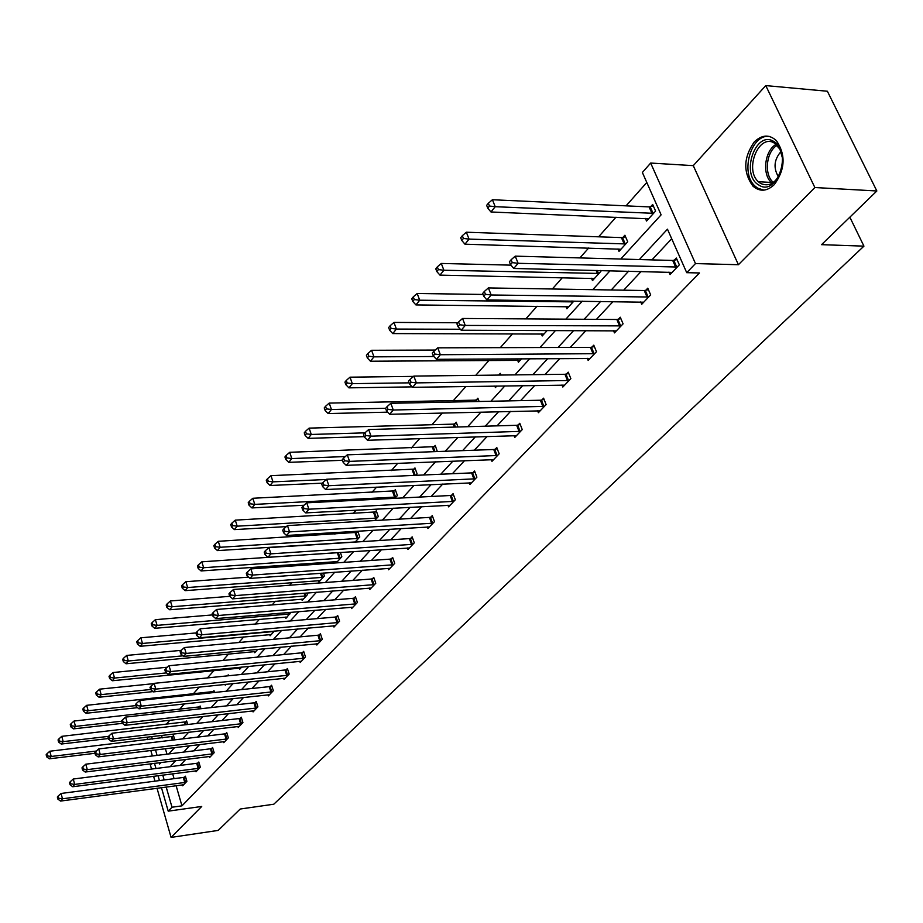 <?xml version="1.0" encoding="UTF-8"?>
<svg xmlns="http://www.w3.org/2000/svg" width="923" height="923" viewBox="0 0 923 923"><rect width="100%" height="100%" fill="white"/><g stroke="black" fill="none" stroke-linecap="round" stroke-linejoin="round"><path stroke-width="1.38" d="M774.328 184.588C766.921 191.499 759.791 192.007 752.937 186.123C742.992 172.336 743.419 157.637 754.218 142.027C761.879 134.608 769.309 134.181 776.485 140.746C785.923 154.937 785.208 169.555 774.328 184.588M151.718 763.667L150.403 765.132L151.534 769.067M153.587 776.278L154.995 781.158M157.014 788.219L171.078 837.403L201.722 806.46L168.217 811.167L161.456 787.631M876.85 190.98L814.871 187.531L765.767 85.597L827.377 91.239L876.85 190.98L821.539 244.664L863.94 246.141L273.785 804.221L240.222 809.021L218.186 830.412L171.078 837.403M646.792 182.477L626.059 205.852M615.999 217.193L598.6 236.819M588.689 247.987L579.886 257.921M562.384 277.65L552.323 288.991M537.048 306.228L525.822 318.885M512.611 333.78L500.312 347.648M489.028 360.374L475.737 375.349M465.873 386.483L453.355 400.605M442.336 413.019L431.964 424.718M419.642 438.61L411.277 448.047M397.744 463.3L391.26 470.626M376.607 487.136L371.865 492.478M356.174 510.177L353.082 513.661M336.422 532.444L334.887 534.186M308.963 563.422L307.624 564.922M291.933 582.609L289.603 585.24M275.412 601.242L272.147 604.934M259.375 619.333L255.221 624.017M243.787 636.905L238.803 642.523M228.639 653.98L222.881 660.487M213.917 670.583L207.421 677.92M199.287 687.081L193.161 693.992M184.381 703.891L179.512 709.383M169.89 720.228L166.221 724.37M620.752 259.04L661.11 214.828L642.373 172.486L650.669 163.048L695.481 263.574L686.724 272.677L667.467 229.181L639.374 259.548M765.767 85.597L693.277 165.644L650.669 163.048M863.94 246.141L849.852 217.193M640.7 301.913L641.716 304.29L650.68 294.899L647.773 288.184L645.765 290.307M587.282 358.309L588.17 360.455L596.489 351.732L593.777 345.179L591.908 347.152M537.601 410.723L538.374 412.685L546.116 404.562L543.578 398.171L541.836 399.994M491.278 459.585L491.959 461.373L499.181 453.793L496.782 447.54L495.166 449.247M447.978 505.216L448.578 506.865L455.339 499.77L453.078 493.667L451.566 495.27M407.412 547.962L407.954 549.473L414.289 542.828L412.154 536.863L410.735 538.363M369.35 588.055L369.823 589.462L375.776 583.221L373.757 577.383L372.431 578.79M333.549 625.759L333.976 627.052L339.583 621.179L337.668 615.479L336.41 616.806M299.813 661.272L300.206 662.483L305.49 656.945L303.667 651.361L302.49 652.607M267.982 694.777L268.339 695.907L273.323 690.681L271.593 685.212L270.474 686.389M237.892 726.447L238.215 727.497L242.922 722.559L241.284 717.206L240.222 718.325M209.394 756.422L209.694 757.414L214.159 752.73L212.59 747.492L211.586 748.541M182.385 784.838L182.65 785.773L186.896 781.32L185.396 776.197L184.438 777.201M671.69 238.734L651.95 259.894M641.173 271.431L623.671 290.191M613.057 301.556L596.454 319.346M585.99 330.561L570.241 347.44M559.926 358.493L544.962 374.519M534.809 385.41L520.584 400.64M510.569 411.381L497.059 425.849M487.182 436.441L474.33 450.205M464.592 460.635L452.374 473.73M442.763 484.033L431.145 496.482M421.661 506.646L410.597 518.495M401.251 528.521L390.717 539.805M381.487 549.693L371.45 560.446M362.347 570.206L352.794 580.44M343.806 590.074L334.703 599.823M325.831 609.33L317.154 618.618M308.386 628.021L300.125 636.87M291.472 646.146L283.603 654.58M275.054 663.741L267.543 671.782M259.098 680.828L251.944 688.489M243.603 697.43L236.784 704.734M228.546 713.571L222.051 720.54M213.894 729.274L207.71 735.908M199.645 744.538L193.749 750.861M185.788 759.387L180.158 765.421M172.659 773.797L174.066 778.654M176.108 785.669L181.958 805.848L699.449 272.966L686.724 272.677M195.711 770.82L195.999 771.778L200.349 767.209L198.814 762.029L197.834 763.056M223.447 741.63L223.758 742.657L228.35 737.846L226.735 732.55L225.708 733.635M252.729 710.825L253.064 711.921L257.909 706.833L256.225 701.434L255.14 702.576M283.673 678.267L284.042 679.432L289.176 674.055L287.399 668.529L286.257 669.74M316.427 643.769L316.843 645.027L322.277 639.327L320.419 633.686L319.196 634.966M351.178 607.196L351.628 608.545L357.409 602.488L355.436 596.72L354.144 598.081M388.087 568.326L388.595 569.779L394.732 563.342L392.656 557.446L391.283 558.888M427.372 526.929L427.937 528.51L434.479 521.645L432.287 515.611L430.822 517.157M469.265 482.787L469.911 484.494L476.891 477.168L474.572 470.995L473.003 472.645M514.042 435.575L514.769 437.444L522.245 429.599L519.776 423.276L518.103 425.053M562.003 384.983L562.822 387.037L570.852 378.626L568.222 372.154L566.422 374.046M613.495 330.63L614.453 332.891L623.083 323.846L620.279 317.212L618.341 319.254M668.933 272.089L670.04 274.593L679.351 264.832L676.34 258.036L674.263 260.24M181.958 805.848L172.013 807.233L168.217 811.167M693.277 165.644L738.412 264.716L814.871 187.531M738.412 264.716L695.481 263.574M159.437 780.57L158.041 775.701M155.975 768.501L154.487 763.321M152.376 755.972L150.807 750.48M147.692 739.635L146.976 737.142M162.748 775.089L164.156 779.958M166.175 786.996L172.013 807.233M628.644 271.143L611.222 289.984M600.654 301.406L584.121 319.266M573.714 330.526L558.023 347.475M547.766 358.574L532.871 374.669M522.753 385.595L508.608 400.894M498.639 411.658L485.198 426.195M475.368 436.821L462.585 450.632M452.905 461.108L440.744 474.249M431.191 484.575L419.63 497.07M410.204 507.258L399.197 519.153M389.898 529.202L379.422 540.532M370.25 550.443L360.27 561.23M351.225 571.014L341.718 581.282M332.788 590.939L323.742 600.711M314.916 610.253L306.298 619.564M297.587 628.99L289.372 637.862M280.777 647.161L272.954 655.618M264.451 664.802L256.998 672.855M248.61 681.924L241.503 689.608M233.207 698.573L226.447 705.887M218.243 714.748L211.794 721.717M203.706 730.474L197.545 737.119M189.55 745.761L183.689 752.095M175.785 760.644L170.19 766.69M159.194 762.733L159.575 764.071L161.017 762.502M168.84 753.929L174.643 747.584M182.558 738.908L188.65 732.239M196.657 723.47L203.048 716.467M211.159 707.583L217.863 700.245M226.077 691.258L233.115 683.551M241.422 674.448L248.806 666.36M257.217 657.141L264.97 648.661M273.496 639.327L281.63 630.421M290.26 620.96L298.798 611.614M307.544 602.038L316.497 592.22M325.358 582.528L334.772 572.214M343.748 562.384L353.636 551.562M362.727 541.593L373.111 530.229M382.341 520.122L393.244 508.181M402.601 497.935L414.069 485.383M423.542 474.999L435.598 461.788M445.221 451.266L457.9 437.375M467.649 426.703L480.987 412.085M490.886 401.251L504.927 385.872M514.965 374.876L529.756 358.689M539.943 347.533L555.519 330.469M565.857 319.15L582.275 301.175M592.774 289.672L610.091 270.716M151.66 736.589L152.376 739.069M155.502 749.914L157.072 755.383M161.537 735.435L162.252 737.904M165.379 748.703L166.971 754.16M650.646 206.694L652.676 204.456L655.595 211.079L646.55 221.047L645.396 218.428M622.944 237.396L624.894 235.238L627.721 241.78L619.01 251.379L617.949 248.898M600.515 270.485L600.885 271.362L592.485 280.615L591.493 278.25M573.921 301.06L566.907 308.79L565.984 306.54M547.247 330.446L542.228 335.972L541.363 333.826M521.564 358.747L518.414 362.22L517.607 360.166M496.828 385.999L495.409 387.568L494.809 386.033M498.732 375.073L500.278 373.354L500.947 375.05M476.291 399.936L477.872 398.194L479.141 401.493M454.681 423.899L456.204 422.203L458.004 426.98M433.764 447.067L435.241 445.428L437.317 451.555M413.527 469.507L414.958 467.926L417.104 473.834L415.731 475.345M393.925 491.232L395.309 489.698L397.398 495.547L394.859 498.328M374.923 512.288L376.272 510.8L378.303 516.58L374.68 520.572M356.509 532.709L357.812 531.256L359.785 536.978L355.147 542.078M340.368 552.45L341.833 556.754L336.249 562.915M336.168 562.915L335.707 561.553M323.431 573.045L324.411 575.952L318.931 581.986L318.481 580.613M306.967 592.97L307.497 594.585L302.179 600.435L301.752 599.119M290.941 612.272L285.911 618.364L285.495 617.095M274.385 631.067L270.104 635.785L269.712 634.551M257.794 649.342L254.725 652.723L254.356 651.534M241.699 667.064L239.784 669.187L239.426 668.033M226.077 684.278L225.235 685.201L224.993 684.393M227.323 675.89L228.235 674.863L228.512 675.763M212.994 691.765L213.998 690.646L214.563 692.481M199.16 707.099L200.141 706.014L200.96 708.714M185.685 722.028L186.642 720.967L187.692 724.497M172.566 736.577L173.501 735.539L174.747 739.842M184.796 782.577L183.296 777.454L61.056 793.468L62.476 798.799L185.938 782.323M58.68 798.245L58.114 796.111L57.341 797.022L57.907 799.156L58.68 798.245L62.476 798.799L60.537 801.072L183.596 784.781M183.296 777.454L185.592 776.889M61.056 793.468L58.114 796.111M57.907 799.156L60.537 801.072M173.709 736.277L49.819 751.23L51.215 756.468L49.323 758.81L95 753.295M96.35 751.045L51.215 756.468L47.454 755.925L46.9 753.826L46.15 754.772L46.704 756.86L47.454 755.925M49.323 758.81L46.704 756.86M46.9 753.826L49.819 751.23M198.203 768.49L196.68 763.309L73.263 779.024L74.705 784.412L199.368 768.236M70.863 783.858L70.286 781.7L69.49 782.635L70.079 784.792L70.863 783.858L74.705 784.412L72.721 786.742L196.968 770.763M196.68 763.309L199.022 762.744M73.263 779.024L70.286 781.7M70.079 784.792L72.721 786.742M211.978 754.033L210.421 748.795L85.804 764.186L87.293 769.632L213.155 753.779M83.393 769.078L82.793 766.898L81.985 767.855L82.574 770.036L83.393 769.078L87.293 769.632L85.251 772.032L210.686 756.364M210.421 748.795L212.809 748.218M85.804 764.186L82.793 766.898M82.574 770.036L85.251 772.032M186.861 721.717L61.76 736.335L63.191 741.63L61.253 744.042L108.441 738.527M108.579 736.358L63.191 741.63L59.384 741.088L58.818 738.977L58.045 739.934L58.611 742.057L59.384 741.088M61.253 744.042L58.611 742.057M58.818 738.977L61.76 736.335M200.372 706.787L74.036 721.048L75.501 726.401L73.505 728.87L122.447 723.344M121.686 721.221L75.501 726.401L71.636 725.847L71.048 723.713L70.263 724.705L70.84 726.839L71.636 725.847M73.505 728.87L70.84 726.839M71.048 723.713L74.036 721.048M758.741 184.958C740.188 174.816 755.522 129.67 773.797 141.484C792.972 151.591 776.728 197.591 758.741 184.958M782.531 158.341L779.935 149.203L774.489 143.192C759.018 132.981 744.076 169.301 758.36 181.716L760.54 183.435C769.424 187.277 776.358 182.892 781.32 170.305M778.424 176.801C773.209 168.021 774.062 159.598 780.985 151.545M769.344 136.431C750.987 133.789 739.865 173.109 755.014 186.077L757.645 188.142L763.967 190.15M226.135 739.185L224.531 733.889L98.703 748.934L100.215 754.437L227.312 738.931M96.257 753.872L95.657 751.668L94.815 752.66L95.427 754.852L96.257 753.872L100.215 754.437L98.126 756.895L224.785 741.584M224.531 733.889L226.966 733.312M98.703 748.934L95.657 751.668M95.427 754.852L98.126 756.895M214.24 691.442L86.658 705.322L88.147 710.733L86.093 713.271L137.539 707.676M135.935 705.576L88.147 710.733L84.235 710.179L83.635 708.022L82.816 709.037L83.416 711.195L84.235 710.179M86.093 713.271L83.416 711.195M83.635 708.022L86.658 705.322M240.672 723.92L239.022 718.579L111.96 733.231L113.517 738.804L241.872 723.667M109.502 738.238L108.879 736L108.026 737.027L108.649 739.254L109.502 738.238L113.517 738.804L111.36 741.342L239.265 726.401M239.022 718.579L241.514 717.979M111.96 733.231L108.879 736M108.649 739.254L111.36 741.342M153.818 683.631L99.626 689.158L101.161 694.627L99.049 697.234L153.103 691.592M150.622 689.493L101.161 694.627L97.18 694.073L96.569 691.881L95.727 692.931L96.338 695.111L97.18 694.073M99.049 697.234L96.338 695.111M96.569 691.881L99.626 689.158M255.613 708.229L253.929 702.83L125.609 717.09L127.212 722.721L256.825 707.976M123.128 722.144L122.494 719.894L121.605 720.932L122.251 723.194L123.128 722.144L127.212 722.721L124.986 725.328L254.148 710.791M253.929 702.83L256.479 702.23M125.609 717.09L122.494 719.894M122.251 723.194L124.986 725.328M167.351 667.225L112.975 672.532L114.533 678.059L112.364 680.747L240.845 668.021M166.498 672.902L114.533 678.059L110.506 677.494L109.872 675.29L109.018 676.363L109.641 678.578L110.506 677.494M112.364 680.747L109.641 678.578M109.872 675.29L112.975 672.532M270.97 692.112L269.251 686.643L139.661 700.465L141.3 706.164L272.204 691.846M137.158 705.576L136.5 703.303L135.589 704.376L136.246 706.66L137.158 705.576L141.3 706.164L139.015 708.841L269.447 694.742M269.251 686.643L271.858 686.043M139.661 700.465L136.5 703.303M136.246 706.66L139.015 708.841M181.266 650.346L126.705 655.422L128.309 661.006L126.07 663.775L255.821 651.523M183.008 655.826L128.309 661.006L124.213 660.441L123.567 658.203L122.678 659.322L123.324 661.549L124.213 660.441M126.07 663.775L123.324 661.549M123.567 658.203L126.705 655.422M286.776 675.509L285.011 669.994L154.129 683.355L155.802 689.112L288.022 675.255M151.603 688.523L150.934 686.216L149.999 687.335L150.668 689.631L151.603 688.523L155.802 689.112L153.449 691.881L285.184 678.232M285.011 669.994L287.676 669.383M154.129 683.355L150.934 686.216M150.668 689.631L153.449 691.881M195.918 632.947L140.838 637.805L142.488 643.458L140.181 646.296L271.224 634.551M273.993 631.494L142.488 643.458L138.323 642.881L137.665 640.62L136.754 641.762L137.412 644.023L138.323 642.881M140.181 646.296L137.412 644.023M137.665 640.62L140.838 637.805M303.044 658.445L301.233 652.861L169.036 665.725L170.755 671.54L304.302 658.18M166.486 670.952L165.794 668.621L164.836 669.763L165.517 672.094L166.486 670.952L170.755 671.54L168.332 674.39L301.383 661.249M301.233 652.861L303.955 652.238M169.036 665.725L165.794 668.621M165.517 672.094L168.332 674.39M212.521 614.914L155.399 619.668L157.095 625.379L154.718 628.309L287.065 617.095M289.914 613.957L157.095 625.379L152.86 624.802L152.191 622.517L151.245 623.694L151.914 625.967L152.86 624.802M154.718 628.309L151.914 625.967M152.191 622.517L155.399 619.668M319.785 640.862L317.927 635.22L184.392 647.542L186.158 653.438L321.066 640.608M181.819 652.838L181.116 650.484L180.123 651.661L180.827 654.015L181.819 652.838L186.158 653.438L183.665 656.368L318.054 643.758M317.927 635.22L320.719 634.586M184.392 647.542L181.116 650.484M180.827 654.015L183.665 656.368M229.769 596.339L170.397 600.977L172.139 606.746L169.694 609.768L303.367 599.131M306.309 595.9L172.139 606.746L167.848 606.157L167.155 603.85L166.175 605.061L166.867 607.369L167.848 606.157M169.694 609.768L166.867 607.369M167.155 603.85L170.397 600.977M337.033 622.76L335.13 617.06L200.233 628.805L202.056 634.759L338.326 622.506M197.637 634.159L196.922 631.77L195.895 632.993L196.611 635.37L197.637 634.159L202.056 634.759L199.472 637.793L335.222 625.748M335.13 617.06L337.98 616.414M200.233 628.805L196.922 631.77M196.611 635.37L199.472 637.793M248.587 577.14L185.869 581.698L187.646 587.536L185.131 590.651L320.154 580.636M323.177 577.302L187.646 587.536L183.285 586.947L182.581 584.617L181.577 585.863L182.281 588.193L183.285 586.947M185.131 590.651L182.281 588.193M182.581 584.617L185.869 581.698M354.813 604.104L352.851 598.335L216.582 609.468L218.451 615.491L356.105 603.85M213.963 614.891L213.213 612.48L212.152 613.726L212.901 616.137L213.963 614.891L218.451 615.491L215.786 618.618L352.921 607.196M352.851 598.335L355.77 597.677M216.582 609.468L213.213 612.48M212.901 616.137L215.786 618.618M338.314 552.589L201.814 561.819L203.648 567.726L201.052 570.945L337.449 561.588M340.564 558.15L203.648 567.726L199.218 567.137L198.48 564.772L197.453 566.064L198.18 568.418L199.218 567.137M201.052 570.945L198.18 568.418M198.48 564.772L201.814 561.819M373.123 584.87L371.115 579.044L233.45 589.509L235.365 595.612L374.438 584.617M230.808 594.989L230.046 592.554L228.95 593.847L229.712 596.293L230.808 594.989L235.365 595.612L232.619 598.842L371.15 588.066M371.115 579.044L374.103 578.375M233.45 589.509L230.046 592.554M229.712 596.293L232.619 598.842M358.17 532.294L218.278 541.316L220.159 547.281L217.482 550.604L355.263 541.951M358.482 538.409L220.159 547.281L215.647 546.693L214.897 544.305L213.836 545.631L214.574 548.02L215.647 546.693M217.482 550.604L214.574 548.02M214.897 544.305L218.278 541.316M392.021 565.038L389.956 559.142L250.871 568.903L252.844 575.064L393.348 564.784M248.206 574.452L247.422 571.983L246.291 573.321L247.076 575.79L248.206 574.452L252.844 575.064L250.006 578.409L389.956 568.337M389.956 559.142L393.013 558.461M250.871 568.903L247.422 571.983M247.076 575.79L250.006 578.409M376.642 511.873L235.273 520.145L237.199 526.179L234.43 529.606L286.338 526.606M376.953 518.068L237.199 526.179L232.619 525.579L231.846 523.168L230.738 524.541L231.511 526.952L232.619 525.579M234.43 529.606L231.511 526.952M231.846 523.168L235.273 520.145M411.52 544.57L409.397 538.605L268.87 547.604L270.901 553.846L412.869 544.316M266.182 553.223L265.374 550.719L264.197 552.104L265.016 554.608L266.182 553.223L270.901 553.846L267.97 557.296L409.362 547.985M409.397 538.605L412.535 537.913M268.87 547.604L265.374 550.719M265.016 554.608L267.97 557.296M395.702 490.805L252.821 498.27L254.806 504.385L251.944 507.927L304.002 505.239M396.002 497.07L254.806 504.385L250.145 503.773L249.348 501.327L248.206 502.747L249.002 505.193L250.145 503.773M251.944 507.927L249.002 505.193M249.348 501.327L252.821 498.27M431.641 523.445L429.46 517.411L287.48 525.591L289.568 531.902L433.014 523.191M284.769 531.279L283.938 528.752L282.726 530.183L283.557 532.709L284.769 531.279L289.568 531.902L286.534 535.478L429.391 526.975M429.46 517.411L432.691 516.707M287.48 525.591L283.938 528.752M283.557 532.709L286.534 535.478M415.373 469.069L270.958 475.668L273 481.852L270.047 485.51L322.439 483.156M326.35 479.51L273 481.852L268.258 481.241L267.439 478.772L266.262 480.237L267.082 482.706L268.258 481.241M270.047 485.51L267.082 482.706M267.439 478.772L270.958 475.668M452.432 501.616L450.182 495.513L306.724 502.816L308.882 509.208L453.816 501.362M303.99 508.573L303.136 506.012L301.879 507.5L302.744 510.05L303.99 508.573L308.882 509.208L305.744 512.9L450.089 505.285M450.182 495.513L453.493 494.797M306.724 502.816L303.136 506.012M302.744 510.05L305.744 512.9M435.679 446.617L289.718 452.305L291.818 458.558L288.761 462.342L342.456 460.3M345.317 456.573L291.818 458.558L286.984 457.935L286.153 455.431L284.93 456.954L285.772 459.458L286.984 457.935M288.761 462.342L285.772 459.458M286.153 455.431L289.718 452.305M473.926 479.06L471.607 472.888L326.65 479.245L328.876 485.717L475.322 478.818M323.892 485.071L323.004 482.487L321.712 484.021L322.6 486.606L323.892 485.071L328.876 485.717L325.623 489.536L471.457 482.867M471.607 472.888L475.01 472.161M326.65 479.245L323.004 482.487M322.6 486.606L325.623 489.536M456.666 423.426L453.297 424.13L309.113 428.122L311.282 434.456L308.12 438.367L364.273 436.637M364.92 432.852L311.282 434.456L306.367 433.833L305.501 431.295L304.244 432.864L305.109 435.402L306.367 433.833M308.12 438.367L305.109 435.402M305.501 431.295L309.113 428.122M496.136 455.743L493.747 449.501L347.279 454.831L349.575 461.385L497.555 455.489M344.498 460.739L343.587 458.12L342.248 459.712L343.16 462.331L344.498 460.739L349.575 461.385L346.206 465.342L493.563 459.677M493.747 449.501L497.255 448.751M347.279 454.831L343.587 458.12M343.16 462.331L346.206 465.342M478.356 399.463L474.884 400.167L329.199 403.097L331.438 409.5L328.161 413.55L387.614 412.166M385.664 408.301L331.438 409.5L326.43 408.866L325.542 406.305L324.227 407.931L325.127 410.493L326.43 408.866M328.161 413.55L325.127 410.493M325.542 406.305L329.199 403.097M519.13 431.606L516.661 425.295L368.669 429.541L371.023 436.175L520.56 431.364M365.854 435.518L364.92 432.864L363.524 434.514L364.47 437.167L365.854 435.518L371.023 436.175L367.539 440.271L516.43 435.702M516.661 425.295L520.26 424.534M368.669 429.541L364.92 432.864M364.47 437.167L367.539 440.271M413.492 376.399L350.013 377.172L352.321 383.645L348.929 387.856L412.2 386.875M500.797 374.669L499.043 375.073M409.062 382.849L352.321 383.645L347.21 383.01L346.298 380.426L344.937 382.11L345.86 384.695L347.21 383.01M348.929 387.856L345.86 384.695M346.298 380.426L350.013 377.172M542.92 406.628L540.382 400.236L390.833 403.305L393.279 410.031L544.374 406.385M388.006 409.374L387.037 406.685L385.595 408.393L386.564 411.07L388.006 409.374L393.279 410.031L389.656 414.277L540.105 410.873M540.382 400.236L544.097 399.474M390.833 403.305L387.037 406.685M386.564 411.07L389.656 414.277M435.206 350.059L371.577 350.29L373.965 356.855L370.435 361.216L520.087 360.362M433.868 356.509L373.965 356.855L368.762 356.209L367.804 353.59L366.408 355.343L367.354 357.962L368.762 356.209M370.435 361.216L367.354 357.962M367.804 353.59L371.577 350.29M567.576 380.749L564.957 374.288L413.839 376.088L416.365 382.895L569.053 380.507M410.989 382.226L409.985 379.503L408.485 381.28L409.489 384.003L410.989 382.226L416.365 382.895L412.604 387.314L564.611 385.156M564.957 374.288L568.776 373.503M413.839 376.088L409.985 379.503M409.489 384.003L412.604 387.314M457.912 322.75L393.948 322.415L396.405 329.061L392.76 333.584L543.97 334.057M460.335 329.257L396.405 329.061L391.098 328.415L390.117 325.761L388.664 327.573L389.644 330.226L391.098 328.415M392.76 333.584L389.644 330.226M390.117 325.761L393.948 322.415M593.12 353.936L590.42 347.383L437.733 347.833L440.34 354.72L594.62 353.694M434.848 354.051L433.81 351.294L432.252 353.128L433.291 355.886L434.848 354.051L440.34 354.72L436.429 359.312L590.016 358.516M590.42 347.383L594.354 346.587M437.733 347.833L433.81 351.294M433.291 355.886L436.429 359.312M483.029 294.449L417.161 293.491L419.711 300.206L415.915 304.913L568.706 306.805M573.183 301.879L419.711 300.206L414.289 299.56L413.273 296.871L411.762 298.752L412.777 301.44L414.289 299.56M415.915 304.913L412.777 301.44M413.273 296.871L417.161 293.491M619.621 326.107L616.829 319.485L462.55 318.47L465.25 325.438L621.133 325.877M459.654 324.769L458.569 321.977L456.954 323.892L458.027 326.673L459.654 324.769L465.25 325.438L461.188 330.215L616.368 330.884M616.829 319.485L620.891 318.677M462.55 318.47L458.569 321.977M458.027 326.673L461.188 330.215M510.915 265.143L441.275 263.447L443.905 270.243L439.959 275.123L594.354 278.55M598.992 273.439L443.905 270.243L438.379 269.597L437.329 266.874L435.76 268.835L436.81 271.547L438.379 269.597M439.959 275.123L436.81 271.547M437.329 266.874L441.275 263.447M647.127 297.241L644.242 290.526L488.371 287.93L491.163 294.991L648.661 297.01M485.44 294.31L484.321 291.483L482.648 293.479L483.756 296.295L485.44 294.31L491.163 294.991L486.94 299.952L643.712 302.202M644.242 290.526L648.431 289.707M488.371 287.93L484.321 291.483M483.756 296.295L486.94 299.952M625.586 236.83L621.421 237.603L466.334 232.215L469.057 239.103L464.961 244.18L620.948 249.245M625.771 243.937L469.057 239.103L463.427 238.446L462.331 235.688L460.704 237.719L461.788 240.476L463.427 238.446M464.961 244.18L461.788 240.476M462.331 235.688L466.334 232.215M675.694 267.243L672.705 260.459L515.23 256.144L518.126 263.309L677.251 267.024M512.277 262.617L511.123 259.755L509.381 261.82L510.534 264.682L512.277 262.617L518.126 263.309L513.73 268.466L672.106 272.423M672.705 260.459L677.044 259.617M515.23 256.144L511.123 259.755M510.534 264.682L513.73 268.466M653.403 206.106L649.1 206.902L492.409 199.737L495.224 206.706L490.967 211.978L648.569 218.82M653.565 213.317L495.224 206.706L489.467 206.037L488.348 203.256L486.64 205.368L487.771 208.16L489.467 206.037M490.967 211.978L487.771 208.16M488.348 203.256L492.409 199.737M185.592 782.416L184.104 777.293M172.22 736.658L173.212 740.027M171.424 736.819L172.393 740.119M199.022 768.328L197.487 763.148M212.809 753.872L211.24 748.634M185.35 722.121L186.1 724.682M184.542 722.271L185.281 724.774M198.814 707.191L199.333 708.899M197.995 707.341L198.491 708.991M772.205 183.239L771.316 182.454C761.833 174.124 764.786 150.345 776.128 144.357M777.154 145.315C766.113 151.534 763.783 174.978 773.405 182.431M226.966 739.023L225.362 733.727M212.648 691.858L212.89 692.654M211.817 692.008L212.048 692.746M241.503 723.759L239.865 718.417M256.456 708.068L254.783 702.68M271.835 691.95L270.104 686.493M287.653 675.359L285.876 669.844M303.921 658.284L302.109 652.711M289.014 612.445L289.545 614.049M288.126 612.514L288.668 614.199M320.673 640.7L318.816 635.07M304.982 593.131L305.928 595.993M304.071 593.201L305.04 596.143M337.933 622.598L336.03 616.899M321.389 573.195L322.796 577.394M320.466 573.264L321.908 577.544M355.713 603.942L353.751 598.185M338.256 552.6L340.172 558.242M337.356 552.739L339.272 558.392M374.046 584.721L372.038 578.894M356.116 532.802L358.089 538.513M355.205 532.94L357.178 538.651M392.956 564.888L390.879 558.992M374.53 512.392L376.549 518.161M373.607 512.53L375.626 518.311M412.454 544.42L410.331 538.455M393.521 491.336L395.598 497.174M392.587 491.474L394.663 497.312M432.599 523.295L430.406 517.261M413.112 469.599L415.212 475.368M412.177 469.738L414.231 475.403M453.401 501.466L451.151 495.374M433.349 447.17L434.998 451.635M432.402 447.309L434.006 451.67M474.895 478.91L472.576 472.749M454.254 423.992L455.408 427.049M453.297 424.13L454.404 427.084M497.128 455.593L494.74 449.351M475.864 400.04L476.441 401.551M474.884 400.167L475.426 401.574M520.122 431.468L517.665 425.157M543.935 406.489L541.397 400.097M568.591 380.622L565.972 374.15M594.158 353.797L591.447 347.256M572.341 301.048L572.733 301.971M571.256 301.025L571.706 302.098M620.671 325.981L617.879 319.358M597.216 270.416L598.531 273.543M596.108 270.393L597.493 273.658M648.188 297.114L645.304 290.41M622.483 237.499L625.298 244.041M621.421 237.603L624.248 244.157M676.778 267.128L673.778 260.344M650.173 206.798L653.092 213.421M649.1 206.902L652.019 213.525M752.937 186.123L755.176 186.238M772.251 183.216L771.316 182.454L758.36 181.716"/></g></svg>
